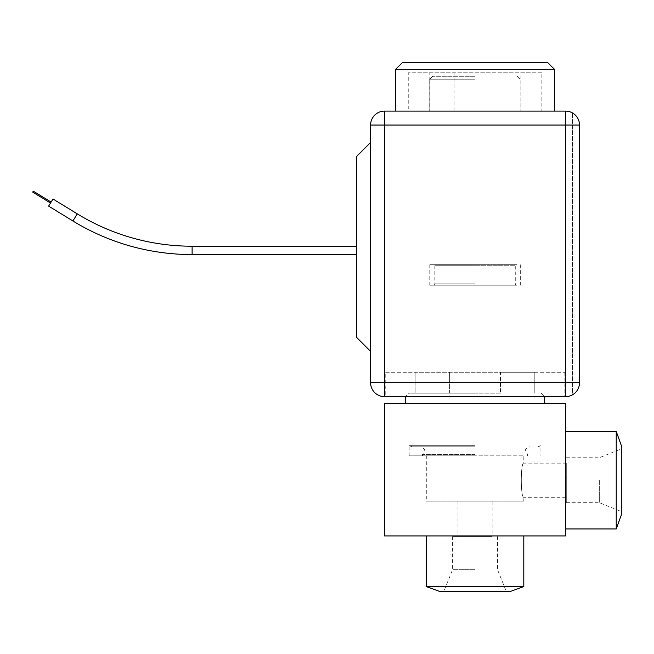 <?xml version="1.0" encoding="UTF-8"?>
<svg xmlns="http://www.w3.org/2000/svg" width="654" height="654" viewBox="0 0 654 654"><rect width="100%" height="100%" fill="white"/><g stroke="black" fill="none" stroke-linecap="round" stroke-linejoin="round"><path stroke-width="0.49" stroke-dasharray="3.27 2.45" d="M564.893 372.265L564.893 396.643L385.214 396.643L385.214 372.265L564.893 372.265L385.214 372.265M554.445 111.115L395.662 111.115L554.445 111.115M475.057 393.16L408.897 393.16L475.057 393.16M541.21 393.16L544.692 396.643L405.415 396.643L408.897 393.16M475.057 403.608L405.415 403.608L475.057 403.608M356.667 254.569L356.667 246.215L356.667 254.569L356.667 246.215L356.667 254.569L192.113 254.569A228.271 228.271 0 0 1 72.913 220.978L77.278 213.858L52.99 198.988L48.625 206.116M356.667 246.215L192.113 246.215A219.916 219.916 0 0 1 77.278 213.858L72.913 220.978L77.278 213.858M565.587 528.963L565.587 431.46L565.587 528.963M621.3 445.39L621.3 515.033M616.231 431.46L616.231 528.963M523.805 586.564L426.302 586.564M475.057 535.92L426.302 535.92L475.057 535.92M51.102 202.07L50.521 203.026L32.7 192.113L33.28 191.164L32.7 192.113L33.28 191.164L51.102 202.07L50.521 203.026M509.875 591.633L440.232 591.633M599.326 480.208L599.326 502.673L599.326 480.208M566.282 480.208L566.282 502.673L566.282 480.208M475.057 569.659L452.593 569.659L475.057 569.659M475.057 536.623L452.593 536.623L475.057 536.623M566.282 497.269L566.282 463.146L566.282 497.269L523.805 497.269C520.478 498.348 520.47 462.092 523.805 463.146C520.478 462.076 520.47 498.332 523.805 497.269L523.805 501.103L426.302 501.103L523.805 501.103M566.282 463.146L523.805 463.146L523.805 455.838L426.302 455.838L523.805 455.838M492.119 501.103L457.988 501.103L492.119 501.103L492.119 536.623L457.988 536.623L492.119 536.623M457.988 501.103L457.988 536.623M384.519 535.92L565.587 535.92L565.587 403.608L384.519 403.608L384.519 535.92M356.667 337.448L356.667 156.38L370.589 142.449L370.589 351.378L356.667 337.448M370.589 351.378L370.589 142.449M500.465 393.16L449.641 393.16L500.465 393.16L500.465 372.265L415.862 372.265L534.244 372.265L534.244 393.16L534.244 372.265L500.465 372.265L500.465 393.16M415.862 393.16L449.641 393.16L415.862 393.16L415.862 372.265L415.862 393.16M402.627 62.367L547.48 62.367M449.641 393.16L449.641 372.265L449.641 393.16M384.519 111.115A13.93 13.93 0 0 0 370.589 125.037L384.519 125.037L384.519 111.115L565.587 111.115A13.93 13.93 0 0 1 579.518 125.037L579.518 382.713L579.518 125.037L384.519 125.037L384.519 382.713L370.589 382.713A13.93 13.93 0 0 0 384.519 396.643L565.587 396.643A13.93 13.93 0 0 0 579.518 382.713A13.93 13.93 0 0 1 572.552 394.779L572.552 112.978A13.93 13.93 0 0 1 579.518 125.037A13.93 13.93 0 0 0 572.552 112.978L572.552 394.779A13.93 13.93 0 0 0 579.518 382.713L565.587 382.713L565.587 111.115M395.662 69.324L554.445 69.324M475.057 79.772L429.237 79.772L475.057 79.772M475.057 111.115L429.237 111.115L475.057 111.115M475.057 76.289L432.719 76.289L475.057 76.289M541.864 72.807L408.243 72.807L541.864 72.807L541.864 111.115L496.01 111.115L496.01 72.807M454.097 72.807L454.097 111.115L520.944 111.115L520.944 72.807M520.944 111.115L541.864 111.115M496.01 111.115L429.163 111.115L429.163 72.807M429.163 111.115L408.243 111.115L408.243 72.807M408.243 111.115L454.097 111.115M475.057 264.322L429.784 264.322L475.057 264.322M475.057 285.218L429.784 285.218L475.057 285.218M516.66 285.218L433.447 285.218L516.66 285.218A1.39 1.39 0 0 1 515.27 283.82L515.27 265.712L475.057 265.712L515.27 265.712A1.39 1.39 0 0 1 516.66 264.322L433.447 264.322L516.66 264.322M433.447 285.218A1.39 1.39 0 0 0 434.836 283.82L434.836 265.712L475.057 265.712L434.836 265.712A1.39 1.39 0 0 0 433.447 264.322M475.057 445.676L409.183 445.676L475.057 445.676M475.057 446.78L412.02 446.78L475.057 446.78M475.057 455.838L409.183 455.838L475.057 455.838M192.113 246.215L192.113 254.569M384.519 396.643L384.519 382.713L565.587 382.713L565.587 396.643M475.057 283.82L434.836 283.82L475.057 283.82M475.057 454.546L422.468 454.546L475.057 454.546M566.282 502.673L599.326 502.673L621.3 511.551M452.593 536.623L452.593 569.659L443.714 591.633M426.302 455.838L426.302 501.103M497.514 536.623L497.514 569.659L506.392 591.633M566.282 457.751L599.326 457.751L621.3 448.873M517.388 76.289L520.87 79.772L520.87 111.115M432.719 76.289L429.237 79.772L429.237 111.115M429.784 285.218L429.784 264.322M520.322 285.218L520.322 264.322M422.819 455.838L422.124 455.143L424.487 450.958C425.443 449.919 424.054 448.521 420.309 446.78M409.183 455.838L409.183 445.676L412.02 446.78M527.288 455.838L527.982 455.143L525.62 450.958C524.663 449.919 526.053 448.521 529.797 446.78M538.087 446.78L540.923 445.676L540.923 455.838"/><path stroke-width="0.98" d="M554.445 111.115L554.445 69.324L395.662 69.324L395.662 111.115M554.445 69.324L547.48 62.367L402.627 62.367L395.662 69.324M405.415 403.608L405.415 396.643L544.692 396.643L544.692 403.608M356.667 246.215L192.113 246.215A219.916 219.916 0 0 1 77.278 213.858L52.99 198.988L48.625 206.116L72.913 220.978L48.625 206.116M356.667 254.569L192.113 254.569A228.271 228.271 0 0 1 72.913 220.978L77.278 213.858M565.587 528.963L616.231 528.963L616.231 431.46L565.587 431.46M616.231 528.963L621.3 515.033L621.3 445.39L616.231 431.46M523.805 586.564L509.875 591.633L440.232 591.633L426.302 586.564L523.805 586.564L523.805 535.92M51.102 202.07L33.28 191.164L32.7 192.113L50.521 203.026M384.519 535.92L565.587 535.92L565.587 403.608L384.519 403.608L384.519 535.92M370.589 142.449L356.667 156.38L356.667 337.448L370.589 351.378L370.589 382.713L370.589 125.037L370.589 351.378M370.589 125.037A13.93 13.93 0 0 1 384.519 111.115L565.587 111.115A13.93 13.93 0 0 1 579.518 125.037L579.518 382.713A13.93 13.93 0 0 1 565.587 396.643L384.519 396.643A13.93 13.93 0 0 1 370.589 382.713L384.519 382.713L384.519 125.037L370.589 125.037M385.214 396.643L564.893 396.643M384.519 111.115L384.519 125.037L579.518 125.037L579.518 382.713L384.519 382.713L384.519 396.643M192.113 246.215L192.113 254.569M565.587 111.115L565.587 396.643M426.302 586.564L426.302 535.92"/></g></svg>

